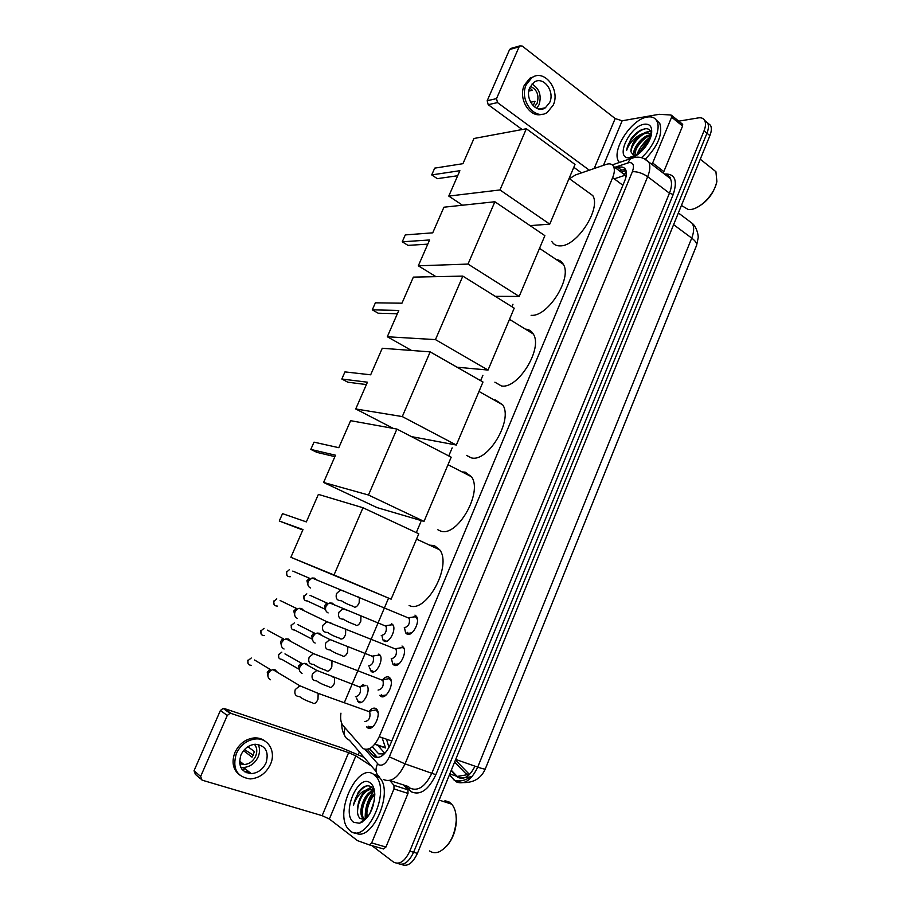 <?xml version="1.0" encoding="UTF-8"?>
<svg xmlns="http://www.w3.org/2000/svg" width="911" height="911" viewBox="0 0 911 911"><rect width="100%" height="100%" fill="white"/><g stroke="black" fill="none" stroke-linecap="round" stroke-linejoin="round"><path stroke-width="1.37" d="M391.628 623.739L392.857 624.787C396.695 629.467 389.065 644.054 384.248 641.219L383.087 640.205L382.096 636.641M378.839 654.041L379.967 655.02C383.93 659.769 376.232 674.744 371.415 671.646L369.331 667.228M367.349 686.085C370.595 691.586 363.011 705.478 358.49 702.301L356.486 698.031M360.619 686.484L363.227 684.548M414.96 615.119L416.441 616.36C420.609 621.541 412.341 637.074 407.012 634.079L405.623 632.894L404.564 628.112M402.013 646.013L403.357 647.186C407.661 652.424 399.337 668.389 394.007 665.11L392.732 663.994L391.605 659.291M382.54 679.822C384.841 677.18 386.981 676.281 388.963 677.135L390.193 678.228C394.622 683.535 386.218 699.944 380.889 696.368L379.75 695.344L383.269 696.642M369.274 711.229C371.62 708.439 373.795 707.528 375.81 708.485L376.915 709.498C381.493 714.862 373.02 731.738 367.691 727.866L366.666 726.921L370.242 728.174M372.246 746.804L378.691 753.841L383.303 753.898L385.649 752.497M340.942 713.176C340.202 718.426 340.794 722.423 342.707 725.167L363.216 748.614C368.909 750.903 374.25 746.918 379.227 736.68L612.647 177.656C614.538 172.931 614.845 169.207 613.558 166.462C612.146 163.946 609.675 163.263 606.157 164.401L575.524 174.935L569.443 178.738M626.051 176.677L624.593 174.195L622.498 173.158M374.74 744.264L385.524 747.954L382.096 737.671M625.72 176.415L625.914 177.269M486.303 766.447L696.539 245.526M512.973 304.251L511.914 306.745M482.887 375.309L480.621 380.661M452.175 447.87L448.759 455.944M420.905 521.73L416.293 532.628M388.553 598.14L344.404 702.449M454.6 762.131L465.794 773.61L468.63 775.307M704.67 120.446L707.653 122.985C708.872 125.559 708.644 128.975 706.959 133.234L413.617 852.263C408.8 862.364 403.425 866.042 397.515 863.298C403.425 866.042 408.8 862.364 413.617 852.263L706.959 133.234C708.644 128.975 708.872 125.559 707.653 122.985L704.67 120.446M455.432 760.081L469.518 774.475M707.574 122.837L710.557 125.376C711.787 127.961 711.559 131.366 709.885 135.625L417.42 853.368C412.615 863.446 407.251 867.113 401.33 864.368M367.338 749.343L374.079 756.734C379.83 759.068 385.194 755.128 390.147 744.913L624.752 180.777C626.62 176.096 626.905 172.384 625.618 169.64C624.172 167.1 621.666 166.394 618.102 167.522L615.95 168.25M636.55 155.36C639.511 147.707 644.282 141.421 650.887 136.502C644.282 141.421 639.511 147.707 636.55 155.36M365.322 819.627C364.628 809.298 367.361 799.869 373.521 791.363C367.361 799.869 364.628 809.298 365.322 819.627L363.819 818.306C358.718 812.339 365.539 792.684 374.205 791.169L372.895 790.019L367.532 789.598C361.2 791.249 356.486 796.487 353.4 805.313L358.251 792.274C362.885 786.204 367.292 784.428 371.483 786.933L374.558 791.579M678.752 121.152L698.384 117.895C701.402 117.439 703.531 118.339 704.738 120.582C705.945 123.156 705.706 126.572 704.032 130.831L409.802 851.159C404.814 861.51 399.348 865.131 393.415 862.011L371.847 845.602M358.319 754.547L359.412 751.939M619.024 170.562L625.515 169.469M377.325 757.599L369.41 748.66M248.02 771.07L244.569 771.765M403.744 785.031L407.957 789.848L408.003 793.424L393.985 788.915L371.665 842.914L385.945 847.048L383.565 848.972L369.399 844.907M408.003 793.424L385.945 847.048M364.013 757.337L340.828 747.532L224.186 708.496L231.098 713.45L348.64 752.634L355.837 755.879L371.415 766.026M200.579 778.882L195.398 774.35L194.043 770.717L200.648 776.457L202.014 780.135L322.141 815.664L329.361 819.012L357.465 840.625L369.297 844.873L371.665 842.914M231.098 713.45L230.027 713.336L227.272 715.454L220.405 710.466L194.043 770.717M220.405 710.466L223.127 708.382L224.186 708.496M227.272 715.454L200.648 776.457M393.985 788.915L393.962 785.316L389.806 780.499L408.253 786.5L410.201 788.197C418.149 791.602 425.414 786.523 431.962 772.961L669.437 193.212C671.828 187.119 672.136 182.246 670.359 178.59L665.747 175.049M240.937 754.957C237.805 765.992 241.244 772.221 251.254 773.633C257.881 773.063 262.812 769.465 266.046 762.849C269.178 751.609 265.568 745.414 255.217 744.241C248.828 744.982 244.068 748.557 240.937 754.957M240.72 767.233L243.499 767.483C250.069 766.937 254.955 763.407 258.155 756.87C259.988 752.372 259.977 748.216 258.143 744.401M239.513 761.368L241.506 762.94L239.559 762.712M243.544 750.653L252.062 757.166L254.454 751.621L247.929 746.713M239.661 763.657L244.011 764.58C249.25 764.135 253.133 761.3 255.684 756.096C257.471 751.518 257.061 747.589 254.454 744.31M265.215 741.281C262.129 738.798 258.462 737.682 254.203 737.91C245.606 738.946 239.183 743.786 234.936 752.429C231.394 761.995 232.92 769.51 239.525 774.999M270.499 764.249C276.318 751.677 268.244 737.716 255.638 738.958C247.018 740.005 240.595 744.856 236.348 753.522C232.089 768.474 236.723 776.946 250.252 778.939C259.339 778.199 266.092 773.302 270.499 764.249M253.258 755.185L244.49 749.559M246.312 772.71L249.272 772.072M241.927 769.26L245.31 768.93M241.506 762.94L240.971 764.181M455.967 814.616L456.377 820.834C455.864 830.65 452.733 838.985 446.971 845.829M444.955 800.678L449.351 802.113L451.742 804.185C454.851 807.886 456.365 813.261 456.263 820.287C454.953 835.501 449.396 845.955 439.603 851.637C435.845 853.22 432.486 852.981 429.525 850.931M373.624 774.361L376.141 776.696C390.853 792.468 365.732 844.873 350.131 830.798L348.321 829.044C333.699 813.284 357.511 762.063 373.624 774.361M373.225 774.111L377.348 775.568L379.876 777.914C394.053 792.934 371.232 843.62 355.096 832.665M374.125 790.441L374.057 790.395C368.249 786.056 358.501 797.148 357.59 807.806C358.683 798.867 361.997 792.786 367.532 789.598M357.59 807.806C357.078 812.84 357.898 816.381 360.05 818.454L364.149 819.399L366.598 818.26M353.673 822.291C341.044 813.91 358 773.428 370.128 782.777C373.032 784.883 374.592 788.824 374.797 794.608C373.806 809.184 368.727 818.738 359.56 823.271L353.673 822.291M373.726 790.668C364.855 791.306 357.374 811.769 362.646 817.953L365.3 819.649M374.797 794.734C368.317 801.464 365.823 809.002 367.327 817.372M374.751 793.561C367.953 797.706 363.352 812.111 366.632 818.215M373.556 804.345L371.984 809.105M374.41 800.257L370.242 812.84M370.151 813.033L370.31 812.043M371.54 786.979L366.393 789.791M361.177 821.904L362.031 822.212M372.417 797.171C368.75 802.842 366.882 808.695 366.826 814.73M373.168 790.213L371.893 791.169M367.93 795.576C364.149 801.35 362.236 807.317 362.191 813.489M371.847 787.229L367.406 789.609M363.421 793.982C359.424 800.029 357.476 806.269 357.545 812.692M361.28 821.824L362.043 822.2M366.917 785.829C360.335 788.653 355.825 795.155 353.4 805.313M429.662 545.177L434.296 545.552L439.74 549.845C452.425 565.959 425.744 614.344 409.107 605.451M306.358 521.901L282.524 513.645L279.278 521.012L303.01 529.553L290.882 557.304L334.018 574.966L362.988 507.746L318.383 494.388L306.358 521.901M362.988 507.746L418.787 533.789L391.115 599.187L290.882 557.304M391.115 599.187L334.018 574.966M279.278 521.012L302.816 530.008M462.082 471.932L465.168 472.137L471.488 476.76C483.217 492.316 457.049 537.889 440.423 530.988L437.849 529.769M338.801 447.688L314.01 442.154L310.81 449.408L335.51 455.215L323.599 482.466L368.477 495.015L396.9 429.07L350.61 420.677L338.801 447.688M396.9 429.07L451.184 457.197L424.025 521.399L377.063 507.609L323.599 482.466M424.025 521.399L368.477 495.015M310.81 449.408L316.994 452.403L334.884 456.65M494.001 399.929L495.493 400.009L502.667 404.814C513.497 419.789 487.795 462.925 471.192 457.823L466.5 455.375M370.663 374.808L344.95 371.893L341.819 379.022L367.429 382.199L355.734 408.959L402.286 416.578L430.174 351.874L382.267 348.264L370.663 374.808M393.336 428.421L355.734 408.959M430.174 351.874L482.989 382.005L456.331 445.035L402.286 416.578M411.442 436.608L456.331 445.035M341.819 379.022L347.843 382.21L366.393 384.579M525.385 329.133C528.835 329.326 531.466 330.944 533.265 333.984C543.252 348.366 518.006 389.384 501.414 385.945L494.878 382.187M401.967 303.192L375.378 302.828L372.292 309.831L398.79 310.457L387.3 336.751L435.458 339.609L462.834 276.113L413.366 277.115L401.967 303.192M411.544 350.462L387.3 336.751M462.834 276.113L514.214 308.169L488.034 370.06L435.458 339.609M457.071 367.213L488.034 370.06M372.292 309.831L378.167 313.213L397.355 313.748M556.222 259.521C559.354 259.874 561.723 261.446 563.294 264.258C572.518 278.049 547.693 317.233 531.113 315.308M432.725 232.829L405.281 234.913L402.252 241.802L429.605 239.969L418.308 265.807L468.015 264.076L494.878 201.752L443.93 207.207L432.725 232.829M435.97 276.659L418.308 265.807M494.878 201.752L544.88 235.664L519.179 296.439L468.015 264.076M495.242 296.337L519.179 296.439M402.252 241.802L407.991 245.378L427.771 244.148M586.49 191.048L592.799 195.603C601.306 208.801 576.879 246.414 560.311 245.879C556.382 246.027 553.535 244.524 551.77 241.381M462.947 163.684L434.695 168.136L431.712 174.912L459.884 170.699L448.781 196.093L499.98 189.944L526.353 128.758L473.959 138.495L462.947 163.684M462.526 205.214L448.781 196.093M526.353 128.758L575.012 164.447L549.754 224.14L499.98 189.944M530.088 225.632L549.754 224.14M431.712 174.912L437.314 178.658L457.686 175.732M368.226 726.215L369.126 727.046L373.089 726.477M378.042 712.584L376.095 709.885L372.303 710.626M364.821 721.603C369.057 720.783 370.686 717.538 369.707 711.855L367.828 711.184M270.499 679.754C268.085 678.422 267.39 676.235 268.415 673.206L270.59 670.53L272.89 669.596L275.054 669.79L277.548 672.386M267.982 676.429L267.23 672.17L270.453 669.574L254.533 659.985M381.299 694.66L382.324 695.583L386.15 695.002M391.274 681.348L389.373 678.604L385.569 679.276M378.065 690.071C382.278 689.194 383.918 685.983 382.984 680.449L381.128 679.743M284.061 649.008C281.51 647.698 280.759 645.478 281.806 642.346L283.811 639.818L286.008 638.839L288.377 639.032L290.746 641.401M281.419 645.819L280.554 641.446L283.594 638.93L267.39 630.15M394.292 663.356L395.42 664.335L399.12 663.766M404.097 648.723L402.468 647.516L398.756 648.165M391.206 658.767C395.397 657.833 397.048 654.667 396.16 649.258L394.338 648.53M297.316 618.398C294.8 617.054 294.059 614.823 295.096 611.714L296.952 609.311L299.047 608.309L301.609 608.491L303.83 610.609M294.765 615.426L293.797 610.951L296.644 608.514L280.144 600.52M407.183 632.28L408.413 633.327L411.977 632.758M417.454 619.526L415.416 616.633L411.84 617.259M404.256 627.702C408.424 626.711 410.087 623.579 409.244 618.296L407.456 617.556M310.48 588.005C307.986 586.627 307.258 584.395 308.294 581.298L312.006 577.995L314.739 578.178L316.789 580.045M308.032 585.261L306.927 580.683L309.615 578.314L292.795 571.083M358.775 701.276L361.132 702.415M355.438 696.699C359.515 695.822 361.109 692.656 360.221 687.213L358.49 686.575M302.042 673.411C299.594 672.136 298.888 669.961 299.913 666.898L302.122 664.199L304.24 663.345L306.358 663.55L308.67 665.839M299.514 670.257L298.592 665.907L301.723 663.356L284.961 653.893M364.969 685.197L363.011 686.051M371.586 670.564L373.92 671.726M380.24 655.464L376.004 655.533M368.397 666.009C372.462 665.076 374.068 661.944 373.214 656.626L371.506 655.966M315.16 643.075C312.689 641.777 311.972 639.59 312.985 636.504L315.047 633.931L317.085 633.054L319.374 633.259L321.56 635.32M312.644 640.103L311.619 635.65L314.568 633.168L297.533 624.502M384.305 640.091L386.606 641.276M393.131 625.242L392.311 624.661L388.906 625.231M381.265 635.536C385.307 634.546 386.924 631.46 386.116 626.267L384.442 625.584M328.119 612.932C325.671 611.6 324.965 609.402 325.979 606.327L327.892 603.879L329.839 602.98L332.31 603.173L334.337 605.018M325.694 610.154L324.555 605.61L327.334 603.207L310.002 595.316M541.316 108.603L540.963 109.183M682.202 123.942L682.578 126.048L671.612 117.166L652.663 163.001L663.834 171.61L663.014 172.953M682.578 126.048L663.834 171.61M581.48 172.896L573.805 167.282M522.174 129.533L488.182 104.674L487.191 100.734L496.518 98.616L497.508 102.59L589.315 170.198M671.612 117.166L671.054 115.025L659.211 114.296L622.167 120.776L615.176 118.555L522.185 46.017L519.862 45.892L519.099 46.86L509.591 49.536L487.191 100.734M509.591 49.536L511.526 48.237M519.099 46.86L496.518 98.616M651.832 164.356L652.663 163.001M529.872 87.445C524.372 98.787 536.397 114.342 545.382 107.771L549.686 102.487C555.186 91.202 543.115 75.465 533.994 82.309L529.872 87.445M536.738 108.329L539.061 104.719C541.749 95.518 539.403 88.618 532.013 84.04M530.612 102.248L535.03 101.303L533.174 105.79M534.415 106.917L537.114 103.25C539.301 95.165 537.069 89.529 530.407 86.34M534.837 76.251L529.872 78.221L524.337 85.156C517.744 98.787 530.077 118.544 542.182 114.205M553.205 105.152C560.675 89.825 544.254 68.382 531.808 77.754L526.262 84.7C518.769 100.142 535.121 121.254 547.306 112.383L553.205 105.152M542.592 108.956L543.036 108.25M528.813 91.077L532.366 90.269L529.69 87.9M716.9 181.152L716.718 182.223C713.472 194.111 706.515 202.697 695.845 207.97M711.252 167.966L715.921 171.689L716.866 181.357C714.816 193.975 700.206 209.188 690.037 209.553L688.317 209.564L681.735 205.635M619.355 162.477L618.478 161.145C611.406 150.03 631.596 118.988 647.311 117.041C651.809 116.312 654.986 117.644 656.831 121.038C661.295 128.736 653.438 147.514 641.446 157.66M656.125 119.888L659.78 123.395C662.901 133.803 658.175 145.646 645.58 158.935M651.433 134.338C651.023 130.375 648.985 128.497 645.307 128.713L641.549 129.772C637.472 131.696 633.851 134.919 630.674 139.429L626.722 150.19C628.841 143.824 633.316 138.677 640.171 134.737C634.079 140.043 630.993 145.703 630.913 151.716L633.885 156.043L635.092 156.111M630.31 157.865L628.021 157.865C615.21 156.76 630.218 125.843 644.328 124.215C649.794 123.634 652.23 126.652 651.616 133.268C650.5 143.334 638.463 157.147 630.31 157.865M651.103 135.75L647.163 136.901C642.323 139.485 638.622 143.369 636.083 148.539L634.865 156.123M651.285 135.033L650.01 135.044C641.697 135.454 631.004 150.714 634.124 155.883L634.238 156.1M649.304 140.556L639.795 151.203L638.77 153.8M649.998 138.996C643.291 142.833 639.123 148.094 637.472 154.756M651.411 134.031L647.265 132.892L643.644 133.974C638.691 136.593 634.933 140.556 632.348 145.851L630.913 151.716M649.395 135.135L651.422 134.418L646.355 132.175L640.171 134.737M650.556 131.15L645.808 132.243M649.156 140.863C644.681 144.291 641.333 148.516 639.112 153.526M647.254 136.855C641.139 140.989 636.96 146.329 634.694 152.877M643.713 133.94C637.518 138.119 633.282 143.528 631.004 150.156M646.275 128.679C638.292 129.328 627.36 141.877 626.722 150.19M626.244 171.507L624.593 174.195M377.461 757.599L369.604 748.569M614.23 178.829L625.253 175.208M383.303 753.898L382.836 755.265M391.764 741.03L379.227 736.68M622.885 185.252L612.647 177.656M451.116 770.672L457.994 777.459C464.291 779.987 469.951 776.218 474.961 766.162M449.317 775.079L456.217 781.854C464.28 785.054 471.454 780.146 477.717 767.13C482.682 768.838 485.233 769.396 485.347 768.804C481.076 778.791 472.98 783.358 461.046 782.503L455.158 780.511C459.839 781.592 464.656 780.613 469.609 777.584M454.213 780.237L449.522 774.589M485.347 768.804L696.414 245.776C697.348 243.761 695.776 241.199 691.722 238.09C694.068 232.032 694.273 227.158 692.349 223.446L687.577 219.858M386.526 739.22L388.963 747.464M455.705 759.432L477.717 767.13L691.722 238.09L673.605 224.664M449.795 773.929L457.197 776.411L467.297 774.726M709.885 135.625L704.032 130.831M417.42 853.368L409.802 851.159M469.211 774.783L465.794 773.61M365.038 749.343L378.543 764.705C382.426 766.322 386.025 763.691 389.339 756.836L632.393 171.689C634.489 165.608 633.418 162.568 629.194 162.557L614.72 167.328M643.678 158.412L648.757 161.987C650.488 165.62 650.124 170.528 647.675 176.677L405.053 763.873C398.38 777.63 391.138 782.834 383.315 779.463M664.415 174.024C674.88 173.477 677.818 180.287 673.229 194.453L435.868 774.703L405.053 763.873L389.339 756.836M634.546 157.466L630.48 158.673L627.85 162.875M435.868 774.703C428.489 789.974 420.313 795.679 411.351 791.807L405.361 785.555M667.376 176.301L668.788 176.119M376.141 771.56L349.437 740.233C344.552 738.012 343.105 733.936 345.121 727.991M632.393 171.689C637.404 171.496 642.494 173.158 647.675 176.677L669.437 193.212L673.229 194.453M409.415 787.628L409.153 789.883M377.587 763.873C374.979 769.51 375.639 773.86 379.591 776.901M377.689 745.266L384.67 753.146M378.589 745.585L380.627 748.58M376.494 756.79L372.679 755.504M621.177 169.845L618.102 167.522M348.64 752.634L322.141 815.664M355.837 755.879L329.361 819.012M393.928 785.282L407.923 789.814M251.197 665.292C248.35 665.132 247.325 663.527 248.099 660.509L251.254 658.004L248.099 660.509M247.781 660.213L248.122 663.743M313.133 703.372C314.853 703.964 316.47 702.586 317.985 699.261L318.167 693.362L316.436 692.69M312.61 702.859C306.449 700.81 302.156 698.737 299.719 696.653C295.585 696.448 294.094 694.091 295.244 689.57L299.856 685.767L304.058 687.486M264.304 635.571C261.4 635.479 260.33 633.874 261.093 630.776L264.053 628.339L261.093 630.776M326.935 671.031C328.677 671.555 330.306 670.154 331.82 666.841L332.003 661.147L330.294 660.464M326.354 670.485C320.296 668.401 316.094 666.385 313.76 664.426C309.512 664.335 307.964 661.967 309.102 657.321L313.43 653.642L317.7 655.203M277.32 606.066C274.348 606.031 273.232 604.426 273.995 601.249L276.773 598.88L273.995 601.249M340.634 638.941C342.411 639.385 344.039 637.962 345.542 634.671L345.724 629.182L344.051 628.465M339.997 638.36C334.143 636.311 330.033 634.341 327.675 632.45C323.337 632.45 321.731 630.07 322.858 625.322L326.924 621.757L331.24 623.17M290.233 576.754C287.204 576.788 286.054 575.171 286.794 571.926L289.425 569.637L286.794 571.926M354.231 607.102C356.03 607.466 357.67 606.02 359.162 602.752L359.355 597.445L357.704 596.716M353.536 606.475C347.877 604.448 343.857 602.535 341.477 600.713C337.059 600.804 335.396 598.425 336.501 593.562L340.338 590.112L344.654 591.364M298.489 668.936L281.784 659.325C279.017 659.154 278.026 657.583 278.777 654.599L281.841 652.139L278.777 654.599M329.657 687.315C331.353 687.851 332.936 686.518 334.394 683.307L334.519 677.693L332.891 677.055M329.133 686.826C323.268 684.81 319.123 682.84 316.698 680.904C312.735 680.688 311.311 678.41 312.416 674.049L316.812 670.416L320.74 671.954M311.585 638.862L294.606 630.036C291.771 629.934 290.734 628.351 291.486 625.299L294.367 622.896L291.486 625.299M342.9 656.227C344.62 656.694 346.203 655.339 347.649 652.151L347.786 646.73L346.18 646.07M342.308 655.704C336.535 653.677 332.481 651.752 330.146 649.93C326.092 649.805 324.612 647.516 325.705 643.041L329.85 639.522L333.825 640.923M324.612 609.003L307.326 600.953C304.433 600.907 303.363 599.324 304.103 596.193L306.825 593.87L304.103 596.193M356.03 625.379C357.772 625.777 359.367 624.388 360.802 621.222L360.95 615.984L359.367 615.301M355.392 624.809C349.813 622.817 345.838 620.938 343.481 619.184C339.336 619.15 337.81 616.838 338.892 612.272L342.798 608.855L346.795 610.119M615.176 118.555L594.177 168.524M622.167 120.776L603.481 165.312M497.508 102.59L488.182 104.674M383.087 640.205L386.093 641.412M370.367 670.712L373.419 671.874M357.545 701.436L360.642 702.563M405.623 632.894L409.028 634.284M392.732 663.994L396.194 665.349M374.899 744.071L385.228 747.601M625.994 170.562L621.165 172.168M625.276 175.242L613.558 166.462M451.287 770.25L457.197 776.411L461.797 777.971L472.023 776.673M678.376 212.946L692.349 223.446C696.995 227.249 698.612 236.348 698.156 237.885L696.608 245.321M710.557 125.376L704.738 120.582M665.793 175.083C668.697 175.493 670.211 176.666 670.359 178.59L648.757 161.987C644.157 157.649 638.953 156.236 633.156 157.774L612.306 164.88M341.796 723.607C341.705 728.288 342.604 732.091 344.506 735.029M230.027 713.336L223.127 708.382M393.962 785.316L407.957 789.848M243.499 767.483L251.254 773.633M239.525 761.049L244.011 764.58M254.203 737.91L255.638 738.958M439.125 800.097L451.742 804.185M376.141 776.696L379.876 777.914M362.646 817.953L363.819 818.306M364.149 819.399L359.56 823.271M416.532 539.096L439.74 549.845M448.007 464.701L471.488 476.76M478.981 391.457L502.667 404.814M509.488 319.34L533.265 333.984M539.517 248.35L563.294 264.258M569.079 178.465L592.799 195.603M369.707 711.855L318.167 693.362L299.856 685.767L272.89 669.596M369.023 711.275L376.095 709.885M268.791 670.245L270.59 670.53M261.172 634.124L260.751 630.537M382.984 680.449L313.43 653.642L286.008 638.839M382.313 679.857L389.373 678.604M282 639.636L283.811 639.818M274.131 604.71L273.63 601.044M395.511 648.678L402.548 647.562M396.16 649.258L326.924 621.757L299.047 608.309M295.13 609.231L296.952 609.311M287.011 575.501L286.43 571.755M408.606 617.715L415.632 616.736M409.244 618.296L312.006 577.995M308.169 579.043L310.013 579.02M278.857 657.901L278.424 654.326M360.221 687.213L316.812 670.416L304.24 663.345M359.594 686.666L365.88 685.539M300.186 663.96L302.122 664.199M291.622 628.715L291.11 625.06M372.599 656.091L379.545 654.963M373.214 656.626L329.85 639.522L317.085 633.054M313.099 633.805L315.047 633.931M304.297 599.723L303.705 595.999M385.512 625.72L392.447 624.718M386.116 626.267L329.839 602.98M325.933 603.856L327.892 603.879M519.862 45.892L510.354 48.568M671.737 115.469L682.703 124.352M539.107 109.058L545.382 107.771M529.872 78.221L531.808 77.754M716.718 182.223L716.866 181.357M700.274 159.209L715.921 171.689M656.831 121.038L659.78 123.395M633.885 156.043L628.021 157.865"/></g></svg>
